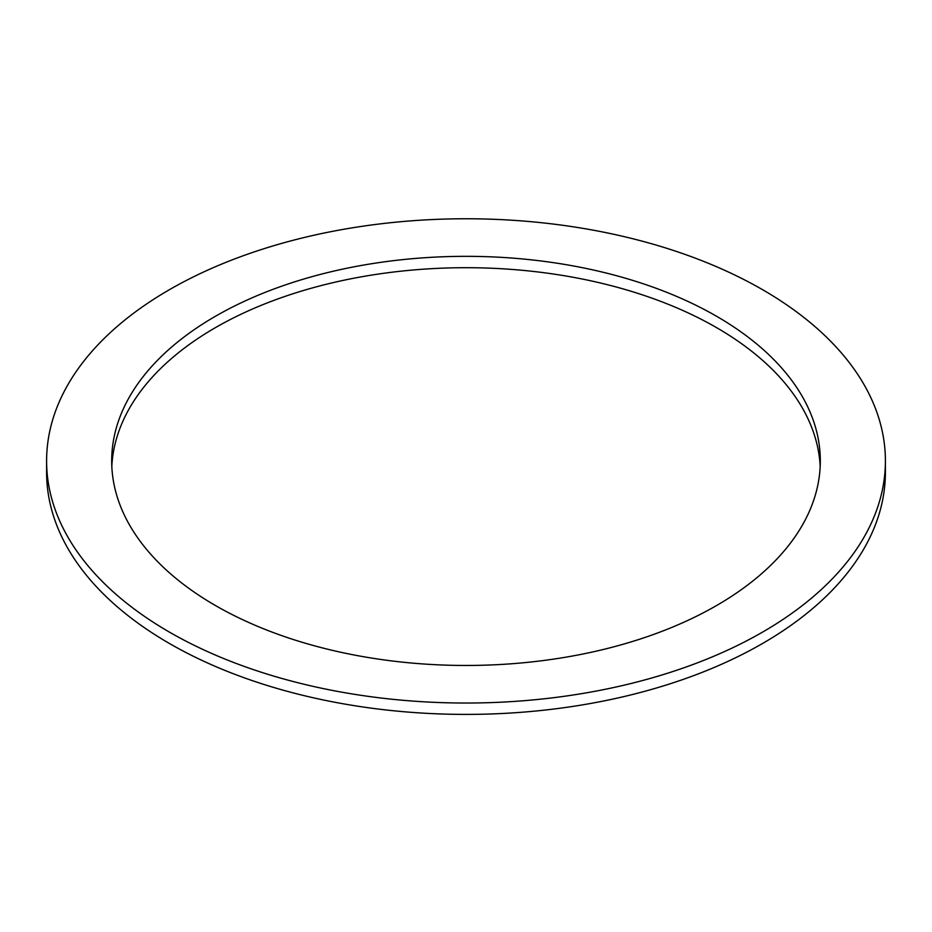<?xml version="1.0" encoding="UTF-8"?>
<svg xmlns="http://www.w3.org/2000/svg" width="932" height="932" viewBox="0 0 932 932"><rect width="100%" height="100%" fill="white"/><g stroke="black" fill="none" stroke-linecap="round" stroke-linejoin="round"><path stroke-width="1.4" d="M215.467 605.544A354.311 204.562 180 0 1 111.689 460.897A354.311 204.562 180 0 1 466 256.335A354.311 204.562 180 0 1 820.311 460.897A354.311 204.562 180 0 1 601.594 649.895A354.311 204.562 180 0 1 215.467 605.544M820.183 466.583A354.311 204.562 0 0 0 466 267.705A354.311 204.562 0 0 0 111.817 466.583M169.438 632.117A419.4 242.134 0 0 0 626.502 684.601A419.4 242.134 0 0 0 885.4 460.897A419.4 242.134 0 0 0 466 218.764A419.4 242.134 0 0 0 46.6 460.897A419.4 242.134 0 0 0 169.438 632.117M885.4 460.897L885.4 472.268A419.4 242.134 180 0 1 626.502 695.971A419.4 242.134 180 0 1 169.438 643.488A419.4 242.134 180 0 1 46.6 472.268L46.6 460.897"/></g></svg>
